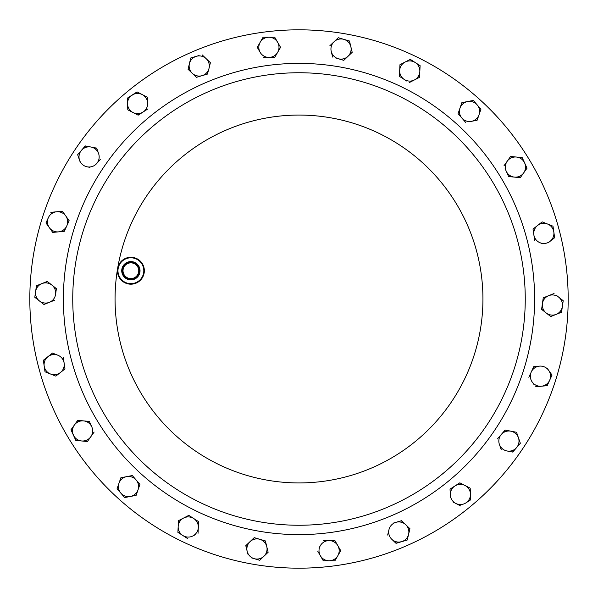 <?xml version="1.0" encoding="UTF-8"?>
<svg xmlns="http://www.w3.org/2000/svg" width="598" height="598" viewBox="0 0 598 598"><rect width="100%" height="100%" fill="white"/><g stroke="black" fill="none" stroke-linecap="round" stroke-linejoin="round"><path stroke-width="0.9" d="M129.579 278.481A7.856 7.856 0 0 0 138.631 272.03A7.856 7.856 0 0 0 132.188 262.978A7.856 7.856 0 0 0 123.128 269.429A7.856 7.856 0 0 0 129.579 278.481M129.422 279.43A8.821 8.821 0 0 0 139.581 272.195A8.821 8.821 0 0 0 132.345 262.029A8.821 8.821 0 0 0 122.179 269.264A8.821 8.821 0 0 0 129.422 279.43M129.489 279.019A8.409 8.409 0 0 0 139.177 272.127A8.409 8.409 0 0 0 132.278 262.44A8.409 8.409 0 0 0 122.59 269.332A8.409 8.409 0 0 0 129.489 279.019M129.362 279.752A9.149 9.149 0 0 0 139.91 272.247A9.149 9.149 0 0 0 132.397 261.707A9.149 9.149 0 0 0 121.857 269.212A9.149 9.149 0 0 0 129.362 279.752M133.025 257.985A12.917 12.917 0 0 0 118.142 268.584A12.917 12.917 0 0 0 128.742 283.474A12.917 12.917 0 0 0 143.625 272.875A12.917 12.917 0 0 0 133.025 257.985M128.652 284.005A13.462 13.462 0 0 1 117.612 268.495A13.462 13.462 0 0 1 133.115 257.454A13.462 13.462 0 0 1 144.155 272.965A13.462 13.462 0 0 1 128.652 284.005M261.483 522.121A226.253 226.253 0 0 1 75.879 261.483A226.253 226.253 0 0 1 336.517 75.879A226.253 226.253 0 0 1 522.121 336.517A226.253 226.253 0 0 1 261.483 522.121A226.253 226.253 0 0 0 522.121 336.517A226.253 226.253 0 0 0 336.517 75.879M254.359 564.452A269.175 269.175 0 0 1 33.548 254.359A269.175 269.175 0 0 1 343.641 33.548A269.175 269.175 0 0 1 564.452 343.641A269.175 269.175 0 0 1 254.359 564.452M263.314 37.233L274.729 37.233L280.552 47.317L279.042 49.94M257.491 47.72L260.175 52.362A10.084 10.084 0 0 1 268.906 37.233A10.084 10.084 0 0 1 277.644 52.362L274.729 57.401L280.552 47.317L274.729 37.233L263.083 37.233L260.175 42.279L263.083 37.233M260.175 42.279L257.379 47.115M334.917 560.767L329.094 560.767L334.917 560.767L337.825 555.721L334.917 560.767M323.271 560.767L320.356 555.721L323.271 560.767L329.094 560.767A10.084 10.084 0 0 1 320.356 545.638L318.958 548.06M317.68 551.079L320.356 555.721M334.917 540.599L337.825 545.638L334.917 540.599L323.271 540.599M339.163 547.962L340.621 550.885M409.899 59.583L412.852 61.011M415.206 62.521L410.31 59.374L399.957 64.704L399.404 76.342L404.3 79.489L399.404 76.342L399.957 64.704L405.13 62.043A10.084 10.084 0 0 1 419.826 71.483A10.084 10.084 0 0 1 414.377 79.968L409.196 82.636L419.549 77.299L420.102 65.668L415.206 62.521L420.102 65.668L419.549 77.299L416.858 78.689M414.377 79.968A10.084 10.084 0 0 1 404.3 79.489L406.655 80.999M180.439 533.969L177.898 532.332L178.04 529.312M178.174 526.517L177.898 532.332L182.794 535.479A10.084 10.084 0 0 1 183.623 518.032L188.804 515.364L178.451 520.701L178.174 526.517L178.451 520.701L181.142 519.311M188.804 515.364L193.7 518.511A10.084 10.084 0 0 1 198.319 527.473L198.043 533.296L198.596 521.658L193.7 518.511L198.596 521.658L198.454 524.685M198.319 527.473A10.084 10.084 0 0 1 192.87 535.957L195.352 534.679M45.007 371.799L44.177 366.036L45.007 371.799L55.607 376.045M43.385 360.504L52.504 353.074L43.355 360.273L44.177 366.036A10.084 10.084 0 0 1 57.909 355.242L52.504 353.074M64.973 368.929L55.823 376.127L64.973 368.929L64.143 363.165L64.943 368.704M547.962 242.982L554.466 237.869M554.645 237.727L553.823 231.964A10.084 10.084 0 0 1 540.091 242.758L542.685 243.797M534.687 240.598L533.857 234.835L534.687 240.598M533.453 232.061L533.027 229.071L535.404 227.195M541.818 222.157L542.177 221.873L547.589 224.033L542.177 221.873L537.602 225.468L533.027 229.071L533.857 234.835A10.084 10.084 0 0 0 540.091 242.758M46.861 303.328L43.938 304.494L34.789 297.296L36.441 285.769L47.436 281.583M51.832 285.044L47.257 281.441L41.853 283.601A10.084 10.084 0 0 1 55.577 294.403L56.406 288.64L51.832 285.044L56.376 288.871M54.754 300.166L49.342 302.334L54.754 300.166M562.853 300.42L563.211 300.704L562.382 306.468L563.211 300.704L556.439 295.375M561.985 309.233L561.559 312.231L556.147 314.399L561.559 312.231L562.382 306.468A10.084 10.084 0 0 1 546.168 312.956L541.624 309.129M546.168 312.956A10.084 10.084 0 0 1 542.423 303.597L543.246 297.834L554.062 293.506L543.246 297.834L541.594 309.36L550.743 316.559L556.147 314.399M450.032 489.119L450.309 494.942A10.084 10.084 0 0 1 465.005 485.494A10.084 10.084 0 0 1 465.835 502.94L470.738 499.793L470.185 488.162L459.832 482.825L450.032 489.119L459.832 482.825L470.185 488.162L470.738 499.793L468.189 501.43M453.381 502.193L460.729 505.983M465.835 502.94A10.084 10.084 0 0 1 450.309 494.942L450.444 497.73M127.284 98.67L127.262 98.207L137.271 92.017M147.414 97.242L142.234 94.574A10.084 10.084 0 0 1 147.691 103.058L147.422 97.474M147.968 108.881L143.072 112.028A10.084 10.084 0 0 1 132.995 112.506L127.815 109.838L138.168 115.175L143.072 112.028L137.966 115.07M127.815 109.838L127.538 104.022L127.815 109.838M526.935 167.971L522.189 157.588L516.395 157.035L522.189 157.588L523.452 160.346M527.032 168.18L523.654 172.927L527.032 168.18M522.099 175.109L520.275 177.666L517.263 177.382M505.101 168.718L508.681 176.56L514.482 177.113L508.681 176.56L507.425 173.809M514.482 177.113L520.275 177.666L523.654 172.927A10.084 10.084 0 0 1 506.267 171.267A10.084 10.084 0 0 1 516.395 157.035L510.602 156.482L503.979 165.781M76.267 440.457L75.811 440.412L71.102 429.633M74.346 425.073L70.968 429.82L73.39 435.112A10.084 10.084 0 0 1 83.518 420.887L89.319 421.44L77.725 420.334L74.346 425.073L77.957 420.357M83.518 420.887A10.084 10.084 0 0 1 91.733 426.733L89.416 421.65M94.155 432.033L87.398 441.518L81.605 440.965L87.398 441.518L94.155 432.033M61.938 211.273L62.401 211.229L69.151 220.714L64.315 231.306L52.721 232.413L49.35 227.674A10.084 10.084 0 0 1 48.386 217.635L46.068 222.718M50.808 212.335L56.601 211.782L50.808 212.335M552.029 375.073L549.614 380.365L552.029 375.073L548.65 370.326L552.029 375.073M547.192 385.665L541.399 386.218L547.192 385.665L549.614 380.365A10.084 10.084 0 0 1 532.22 382.032L533.842 384.305M533.685 366.694L531.263 371.993A10.084 10.084 0 0 1 539.478 366.14L533.917 366.671M539.478 366.14A10.084 10.084 0 0 1 548.65 370.326L547.035 368.054M520.35 443.275L516.537 432.272L510.827 431.173L516.537 432.272L518.444 437.773A10.084 10.084 0 0 1 507.007 450.974L512.725 452.081L520.35 443.275L512.493 452.036M507.007 450.974A10.084 10.084 0 0 1 499.382 444.374L501.214 449.659M503.12 432.354L505.332 430.112M78.682 157.693L77.65 154.725L81.463 150.322L77.65 154.725L80.468 162.865M85.125 146.099L88.25 146.495M90.993 147.026L85.275 145.919L81.463 150.322A10.084 10.084 0 0 1 98.618 153.626L96.712 148.125L90.993 147.026L96.786 148.341M98.618 153.626A10.084 10.084 0 0 1 96.704 163.531L100.367 159.307M96.704 163.531A10.084 10.084 0 0 1 87.173 166.827L89.924 167.358M190.68 58.402L190.792 57.954L196.376 56.317L190.792 57.954L188.049 69.271L189.417 63.612A10.084 10.084 0 0 1 206.183 58.694L202.131 54.837M199.059 55.524L196.376 56.317M208.119 60.54L210.391 62.708L209.023 68.366L210.391 62.708L206.183 58.694A10.084 10.084 0 0 1 209.023 68.366L207.424 74.092M207.76 73.576L207.648 74.025L196.473 77.306L188.049 69.271L196.473 77.306L202.064 75.669A10.084 10.084 0 0 0 209.023 68.366M401.303 520.761L405.743 524.708A10.084 10.084 0 0 1 401.624 541.683A10.084 10.084 0 0 1 391.817 539.306L396.033 543.328L407.208 540.046L409.951 528.729L407.208 540.046L395.869 543.163M391.817 539.306A10.084 10.084 0 0 1 388.977 529.634L387.661 535.068M409.951 528.729L401.527 520.694L393.26 523.123M338.289 37.719L343.872 39.356L338.289 37.719L329.857 45.754L338.289 37.719M335.508 57.924L343.783 60.353L352.207 52.318L349.464 41L343.872 39.356A10.084 10.084 0 0 1 347.991 56.332A10.084 10.084 0 0 1 331.232 51.413L332.608 57.072M259.711 560.281L254.128 558.644L259.711 560.281L268.143 552.246L263.927 556.267A10.084 10.084 0 0 1 247.168 551.341L247.826 554.062M251.444 557.852L254.128 558.644M246.533 548.74L245.957 545.525M251.945 539.815L254.442 537.714M259.809 539.291L265.392 540.928L266.768 546.587L265.392 540.928L254.217 537.647L245.793 545.682L247.168 551.341A10.084 10.084 0 0 1 259.809 539.291A10.084 10.084 0 0 1 263.927 556.267M268.031 551.797L266.768 546.587M137.951 482.07L139.932 484.358L136.127 495.361L124.69 497.566L117.066 488.76L118.053 485.905M131.852 475.642L120.871 477.757L118.965 483.259L121.102 477.712M473.31 100.434L480.934 109.24L479.035 114.741L480.934 109.24L473.31 100.434L461.873 102.639L473.31 100.434M477.279 119.802L476.898 120.288M471.411 121.342L477.129 120.243L479.035 114.741A10.084 10.084 0 0 1 461.88 118.045L465.693 122.448M460.049 115.93L458.068 113.642L461.873 102.639L458.068 113.642L461.88 118.045A10.084 10.084 0 0 1 467.591 101.54A10.084 10.084 0 0 1 479.035 114.741M263.083 57.401L274.729 57.401M340.74 550.683L337.825 545.638A10.084 10.084 0 0 1 337.825 555.721L340.74 550.683M192.87 535.957A10.084 10.084 0 0 1 182.794 535.479L187.69 538.626M57.909 355.242A10.084 10.084 0 0 1 64.143 363.165L63.313 357.402M553.823 231.964L552.993 226.201L547.589 224.033A10.084 10.084 0 0 1 553.823 231.964M36.441 285.769L34.789 297.296L43.938 304.494L49.342 302.334A10.084 10.084 0 0 1 35.618 291.532A10.084 10.084 0 0 1 41.853 283.601L36.441 285.769M137.062 91.905L127.262 98.207L127.538 104.022A10.084 10.084 0 0 1 142.234 94.574L137.062 91.905M73.39 435.112L75.811 440.412L81.605 440.965A10.084 10.084 0 0 1 73.39 435.112M62.401 211.229L56.601 211.782A10.084 10.084 0 0 1 65.78 215.968L62.401 211.229M69.151 220.714L65.78 215.968A10.084 10.084 0 0 1 66.737 226.007L69.151 220.714M64.315 231.306L66.737 226.007A10.084 10.084 0 0 1 58.522 231.86L64.315 231.306M52.721 232.413L58.522 231.86A10.084 10.084 0 0 1 49.35 227.674L52.721 232.413M45.971 222.927L49.35 227.674M535.599 386.771L541.399 386.218M532.22 382.032A10.084 10.084 0 0 1 531.263 371.993L528.849 377.286M499.382 444.374A10.084 10.084 0 0 1 510.827 431.173L505.108 430.067L497.476 438.872M118.965 483.259A10.084 10.084 0 0 1 136.12 479.955A10.084 10.084 0 0 1 130.409 496.46A10.084 10.084 0 0 1 118.965 483.259L117.066 488.76L124.69 497.566L136.127 495.361L139.932 484.358L132.308 475.552M260.175 52.362A10.084 10.084 0 0 0 277.644 52.362M337.825 555.721A10.084 10.084 0 0 1 329.094 560.767M337.825 545.638A10.084 10.084 0 0 0 320.356 545.638M404.3 79.489A10.084 10.084 0 0 1 405.13 62.043M193.7 518.511A10.084 10.084 0 0 0 183.623 518.032M64.143 363.165A10.084 10.084 0 0 1 50.411 373.967A10.084 10.084 0 0 1 44.177 366.036M533.857 234.835A10.084 10.084 0 0 1 547.589 224.033M55.577 294.403A10.084 10.084 0 0 1 49.342 302.334M542.423 303.597A10.084 10.084 0 0 1 558.637 297.101A10.084 10.084 0 0 1 562.382 306.468M143.072 112.028A10.084 10.084 0 0 0 147.691 103.058M132.995 112.506A10.084 10.084 0 0 1 127.538 104.022M516.395 157.035A10.084 10.084 0 0 1 523.654 172.927M91.733 426.733A10.084 10.084 0 0 1 81.605 440.965M48.386 217.635A10.084 10.084 0 0 1 56.601 211.782M548.65 370.326A10.084 10.084 0 0 1 549.614 380.365M510.827 431.173A10.084 10.084 0 0 1 518.444 437.773M87.173 166.827A10.084 10.084 0 0 1 81.463 150.322M202.064 75.669A10.084 10.084 0 0 1 189.417 63.612M405.743 524.708A10.084 10.084 0 0 0 388.977 529.634M331.232 51.413A10.084 10.084 0 0 1 343.872 39.356M476.673 251.392A183.937 183.937 0 0 0 117.612 268.495A183.937 183.937 0 0 1 329.505 117.612A183.937 183.937 0 0 1 480.388 329.505A183.937 183.937 0 0 1 268.495 480.388A183.937 183.937 0 0 1 117.612 268.495M338.072 66.647A235.619 235.619 0 0 1 531.353 338.072A235.619 235.619 0 0 1 259.928 531.353A235.619 235.619 0 0 1 66.647 259.928A235.619 235.619 0 0 1 338.072 66.647M121.327 346.608A183.937 183.937 0 0 0 268.495 480.388"/></g></svg>
